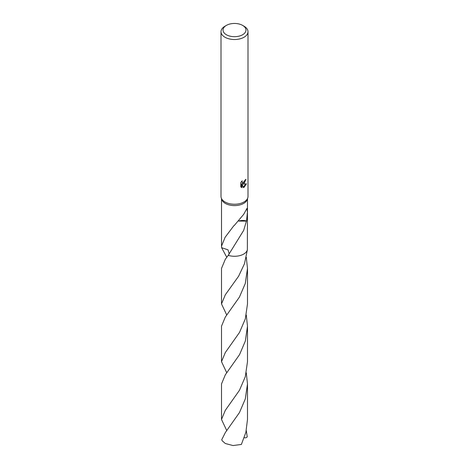 <?xml version="1.0" encoding="UTF-8"?>
<svg xmlns="http://www.w3.org/2000/svg" width="469" height="469" viewBox="0 0 469 469"><rect width="100%" height="100%" fill="white"/><g stroke="black" fill="none" stroke-linecap="round" stroke-linejoin="round"><path stroke-width="0.7" d="M242.608 25.39L244.044 26.217A13.495 7.791 180 0 1 247.995 31.722L247.995 196.447A13.495 7.791 180 0 1 247.784 197.824A13.495 7.791 180 0 1 244.044 201.951A13.495 7.791 180 0 1 230.461 203.88A13.495 7.791 180 0 1 221.216 197.824A13.495 7.791 180 0 1 221.005 196.447L221.005 31.722A13.495 7.791 180 0 1 224.956 26.217L226.392 25.39A11.473 6.625 180 0 1 242.608 25.39A11.473 6.625 180 0 1 242.608 34.753A11.473 6.625 180 0 1 226.392 34.753A11.473 6.625 180 0 1 226.392 25.39L224.956 26.217M247.784 197.824L247.286 199.425A12.985 7.498 180 0 1 243.687 203.399A12.985 7.498 180 0 1 230.613 205.252A12.985 7.498 180 0 1 221.714 199.425L221.216 197.824M244.044 183.59L242.749 184.077L246.448 183.842L244.044 187.336L243.405 187.606L242.01 184.112L242.01 187.635L240.779 186.914L240.773 182.564L242.197 180.811L242.004 181.673L242.526 182.705L244.044 182.423L245.158 179.961A13.495 7.791 0 0 0 245.979 179.281L244.044 183.59M247.995 31.722A13.495 7.791 180 0 1 244.044 37.233A13.495 7.791 180 0 1 229.335 38.921A13.495 7.791 180 0 1 221.005 31.722M247.356 249.842A12.985 7.498 180 0 1 243.687 254.081A12.985 7.498 180 0 1 228.233 255.347L225.313 259.269L221.503 268.409L221.509 303.924L225.313 294.784L238.615 276.212L244.501 263.678L247.362 249.854L247.485 198.768M228.233 255.353A12.997 7.504 180 0 0 247.362 249.854L247.356 249.854A12.991 7.498 180 0 1 243.687 254.087A12.991 7.498 180 0 1 228.227 255.347L243.687 230.367L246.43 221.11A12.985 7.498 180 0 0 246.536 220.963A8.659 5.001 0 0 0 238.862 221.016M229.241 254.034L228.016 249.842L221.644 247.708L221.515 246.143L225.102 237.308L233.908 225.624A12.985 7.498 0 0 0 234.154 225.63L243.687 214.351L246.97 208.4L247.427 212.264L246.536 220.963M245.439 179.75L242.268 183.801L242.749 184.077M242.526 182.705L241.523 181.532M241.119 187.219L241.523 187.354L241.523 183.83L242.01 184.112M243.259 187.213L245.809 183.977M241.523 187.354L242.01 187.635M238.809 221.075L246.43 221.11M225.313 432.588L221.737 439.688A12.985 7.498 180 0 0 222.265 440.819L225.313 443.51L233.023 445.55L241.371 444.448L245.867 432.377L247.491 419.462L247.491 383.947L245.305 398.931L239.466 412.562L225.313 432.588M246.284 372.814L247.491 383.947M226.773 372.814L221.509 361.675L225.313 352.536L239.518 332.421L245.31 318.891L247.491 303.924L247.497 268.409L245.275 283.511L239.419 297.106L225.313 317.05L221.509 326.184L221.509 361.675M246.289 257.276L247.497 268.409M246.284 430.589L247.263 436.92L245.926 437.829L244.22 437.753M226.762 430.583L221.509 419.462L225.313 410.322L239.46 390.296L245.293 376.724L247.491 361.675L247.491 326.184L245.346 341.022L239.553 354.623L225.313 374.807L221.509 383.947L221.509 419.462M246.289 315.051L247.491 326.184M226.762 315.045L221.509 303.924M221.638 247.708L226.767 257.276M221.515 246.143L221.515 198.768M228.895 232.225L228.526 232.706"/></g></svg>

